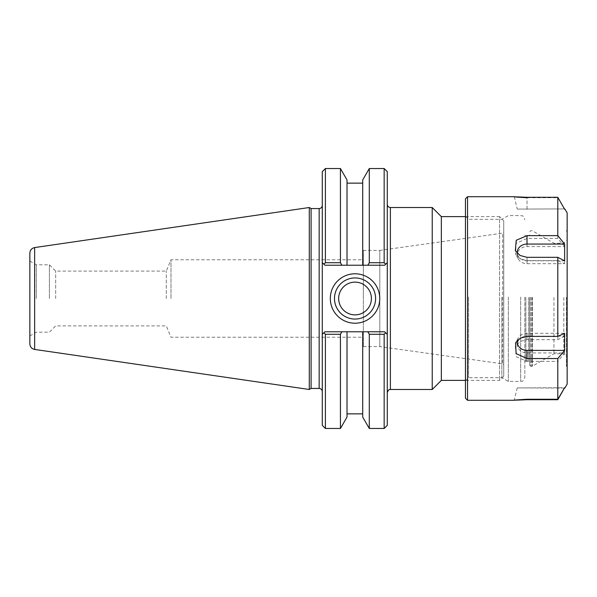 <?xml version="1.0" encoding="UTF-8"?>
<svg xmlns="http://www.w3.org/2000/svg" width="597" height="597" viewBox="0 0 597 597"><rect width="100%" height="100%" fill="white"/><g stroke="black" fill="none" stroke-linecap="round" stroke-linejoin="round"><path stroke-width="0.45" stroke-dasharray="2.98 2.24" d="M387.274 280.344L387.274 392.602L387.274 262.628L384.669 265.225L324.887 265.225L323.887 264.232L325.402 262.725L340.432 262.725L341.88 265.225L324.887 265.225L322.283 262.628L322.283 171.645M432.228 389.483L432.228 207.517M465.459 216.629L499.562 216.629L499.562 380.371L499.562 216.629L503.726 220.786L503.726 376.214L503.726 220.786M441.34 380.371L441.34 216.629M503.726 232.524L503.726 364.476L503.726 232.524L502.652 233.143L502.652 363.857L502.652 233.143L379.804 250.412L379.804 346.588L379.804 250.412L363.357 250.412L363.357 346.588L363.357 250.412M166.302 298.5L166.302 271.105L166.302 298.5M170.996 298.5L170.996 259.77L170.996 298.5M363.357 298.5L363.357 259.77L363.357 298.5M375.595 298.5A20.559 20.559 0 0 0 344.76 280.694A20.559 20.559 0 0 0 344.76 316.306A20.559 20.559 0 0 0 375.595 298.5M322.283 425.355L322.283 334.372L324.887 331.775L323.887 332.768L324.887 331.775L384.669 331.775L385.669 332.768L384.669 331.775L324.887 331.775L384.669 331.775L387.274 334.372L385.669 332.768L384.155 334.275L369.297 334.275L367.849 331.775M322.283 286.881L322.283 391.557L322.283 205.443L322.283 286.881L322.283 262.628L324.887 265.225L384.669 265.225L387.274 262.628L387.274 171.645M384.155 262.725L369.297 262.725L367.849 265.225L384.669 265.225L385.669 264.232L384.155 262.725L384.155 168.526M387.274 316.656L387.274 425.355M341.88 331.775L340.432 334.275L325.402 334.275L323.887 332.768L322.283 334.372L322.283 310.119M311.089 208.562L311.089 388.438M309.291 389.483L309.291 207.517M340.432 168.526L340.432 262.725M347.014 179.936L347.014 265.225L341.88 265.225M325.402 168.526L325.402 262.725M369.297 428.474L369.297 334.275M362.715 331.775L362.715 417.064M384.155 428.474L384.155 334.275M325.402 334.275L325.402 428.474M340.432 334.275L340.432 428.474M369.297 262.725L369.297 168.526M367.849 265.225L347.014 265.225L347.014 183.137L347.014 265.225M55.685 298.5L55.685 271.105L55.685 298.5M49.394 298.5L49.394 264.814L49.394 298.5M29.85 298.5L29.85 335.932L29.85 298.5M36.335 298.5L36.335 264.814L36.335 298.5M29.85 343.872L29.85 253.128M371.409 298.5A16.373 16.373 0 0 0 346.85 284.321A16.373 16.373 0 0 0 346.85 312.679A16.373 16.373 0 0 0 371.409 298.5M362.715 179.936L362.715 265.225M347.014 331.775L347.014 417.064M517.398 340.335A9.776 8.552 0 0 1 518.286 338.006A9.776 8.552 0 0 1 527.017 333.305L564.628 333.305M564.426 388.08L517.241 387.908L564.628 387.737M564.628 352.931L564.628 336.178L527.017 336.178A9.776 8.38 0 0 0 518.121 341.081A9.776 8.38 0 0 0 527.017 352.931L564.628 352.931L557.792 361.372L557.792 399.706M564.628 336.178L557.792 339.671L527.017 339.671L520.077 341.506L515.345 346.297L516.233 356.715L527.017 361.372L557.792 361.372M564.628 263.695L564.628 246.598L527.017 246.598A9.776 8.552 180 0 0 518.286 258.994A9.776 8.552 180 0 0 527.017 263.695L564.628 263.695L557.792 260.605L557.792 339.671M564.628 246.598L557.792 238.457L527.017 238.457L516.099 243.404L515.569 254.27L520.285 258.859L527.017 260.605L557.792 260.605M564.628 260.822L527.017 260.822A9.776 8.38 180 0 1 518.121 255.919A9.776 8.38 180 0 1 517.301 253.352M467.541 196.704L467.541 400.296M514.286 196.704L517.241 209.092L564.628 208.92L517.241 209.092M527.017 208.92L527.017 197.294C510.457 196.585 510.457 196.726 527.017 197.734L557.792 197.734L557.792 238.457M557.792 197.734L564.628 209.263M567.15 212.913L567.15 384.087M553.941 297.537L553.941 353.767L553.941 297.537M529.718 297.336L529.718 365.304L529.718 297.336M529.718 297.396L529.718 361.924L529.718 297.396M524.83 297.127L524.83 377.259L524.83 297.127M524.83 297.396L524.83 361.924L524.83 297.396M508.338 297.052L508.338 381.423L508.338 297.052M465.459 398.214L465.459 198.786M465.459 297.067L465.459 380.796L465.459 297.067M468.578 297.119L468.578 377.677L468.578 297.119M501.853 297.119L501.853 377.677L501.853 297.119M563.822 297.537L563.822 353.767L563.822 297.537M567.15 297.478L567.15 357.088L567.15 297.478M567.15 297.336L567.15 365.357L567.15 297.336M566.419 297.321L566.419 366.088L566.419 297.321M567.15 297.306L567.15 366.812L567.15 297.306M390.386 207.517L390.386 389.483M319.164 388.438L319.164 208.562M34.656 247.568L34.656 349.432M527.017 333.305L527.017 336.395M527.017 336.178L527.017 339.671M527.017 352.931L527.017 361.372M527.017 246.598L527.017 238.457M527.017 263.695L527.017 260.605M527.017 260.822L527.017 257.329M527.017 209.263L527.017 197.734M531.875 297.313L531.875 366.342L531.875 297.313M532.397 297.321L532.397 366.207L532.397 297.321M530.755 297.313L530.755 366.342L530.755 297.313M528.681 297.41L528.681 360.887L528.681 297.41M525.875 297.41L525.875 360.887L525.875 297.41M520.674 297.052L520.674 381.423L520.674 297.052M503.726 376.214L499.562 380.371L465.459 380.371M29.85 335.932L36.335 332.186L49.394 332.186L55.685 325.895L166.302 325.895L170.996 337.23L363.357 337.23M29.85 261.068L36.335 264.814L49.394 264.814L55.685 271.105L166.302 271.105L170.996 259.77L363.357 259.77M363.357 346.588L379.804 346.588L502.652 363.857L503.726 364.476M518.286 338.006L515.569 342.73M517.241 387.908L514.159 400.274M518.121 341.081L515.345 346.297M518.286 258.994L515.569 254.27M518.121 255.919L515.345 250.703M529.718 231.696L530.755 230.658L532.397 230.793L553.941 243.233L563.822 243.233L567.15 239.912M529.718 365.304L530.755 366.342L532.397 366.207L553.941 353.767L563.822 353.767L567.15 357.088M524.83 235.076L525.875 236.113L528.681 236.113L529.718 235.076M524.83 361.924L525.875 360.887L528.681 360.887L529.718 361.924M465.459 216.204L468.578 219.323L501.853 219.323L508.338 215.577L520.674 215.577C521.92 216.465 522.681 213.853 524.83 219.741M465.459 380.796L468.578 377.677L501.853 377.677L508.338 381.423L520.674 381.423C521.868 380.543 522.629 383.184 524.83 377.259M567.15 231.643L566.419 230.912L567.15 230.188M567.15 365.357L566.419 366.088L567.15 366.812"/><path stroke-width="0.9" d="M387.274 204.398C387.453 206.293 388.498 207.338 390.386 207.517L432.228 207.517L432.228 389.483L390.386 389.483L390.386 207.517M465.459 216.629L441.34 216.629L441.34 380.371L465.459 380.371M441.34 216.629L432.228 207.517M375.595 298.5A20.559 20.559 0 0 1 344.76 316.306A20.559 20.559 0 0 1 344.76 280.694A20.559 20.559 0 0 1 375.595 298.5M379.759 298.5A24.723 24.723 0 0 0 342.678 277.09A24.723 24.723 0 0 0 342.678 319.91A24.723 24.723 0 0 0 379.759 298.5M384.155 334.275L384.155 428.474L387.274 425.355L387.274 334.372L384.669 331.775L367.849 331.775L369.297 334.275L384.155 334.275L385.669 332.768L387.274 334.372L387.274 262.628L385.669 264.232L384.155 262.725L369.297 262.725L367.849 265.225L384.669 265.225L387.274 262.628L387.274 171.645L384.155 168.526L384.155 262.725M325.402 262.725L325.402 168.526L322.283 171.645L322.283 262.628L324.887 265.225L341.88 265.225L340.432 262.725L325.402 262.725L323.887 264.232L322.283 262.628L322.283 334.372L324.887 331.775L367.849 331.775M319.164 208.562L319.164 388.438L311.089 388.438L311.089 208.562L319.164 208.562C321.059 208.375 322.096 207.338 322.283 205.443M325.402 334.275L323.887 332.768L322.283 334.372L322.283 425.355L325.402 428.474L325.402 334.275L340.432 334.275L341.88 331.775M311.089 208.562L309.291 207.517L309.291 389.483L311.089 388.438M340.432 262.725L340.432 168.526L347.014 179.936L347.014 265.225L367.849 265.225M341.88 265.225L347.014 265.225M369.297 334.275L369.297 428.474L384.155 428.474M369.297 428.474L362.715 417.064L362.715 331.775M325.402 428.474L340.432 428.474L340.432 334.275M362.715 265.225L362.715 179.936L369.297 168.526L369.297 262.725M34.656 247.568C31.686 248.24 30.081 250.091 29.85 253.128L29.85 343.872C30.081 346.909 31.686 348.76 34.656 349.432L34.656 247.568L309.291 207.517M338.663 298.5A16.373 16.373 0 0 0 355.036 314.873A16.373 16.373 0 0 0 371.409 298.5A16.373 16.373 0 0 0 355.036 282.127A16.373 16.373 0 0 0 338.663 298.5M340.432 428.474L347.014 417.064L347.014 331.775M564.628 350.402L557.792 358.543L527.017 358.543L516.099 353.596L515.569 342.73L520.285 338.141L527.017 336.395L557.792 336.395L564.628 333.305L564.628 350.402L527.017 350.402A9.776 8.552 0 0 1 517.398 340.335M564.628 387.737L557.792 399.706L527.017 399.706C510.457 400.415 510.457 400.274 527.017 399.266L557.792 399.266L564.426 388.08M467.541 400.296L467.541 196.704L465.459 198.786L465.459 398.214L467.541 400.296L514.159 400.274M527.017 399.706C510.457 400.415 510.457 400.274 527.017 399.266L527.017 399.706M564.628 244.069L564.628 260.822L557.792 257.329L527.017 257.329L520.077 255.494L515.345 250.703L516.233 240.285L527.017 235.628L557.792 235.628L564.628 244.069L527.017 244.069L527.017 235.628M517.301 253.352A9.776 8.38 180 0 1 527.017 244.069M557.792 336.395L557.792 257.329M557.792 235.628L557.792 197.294L527.017 197.294C510.457 196.585 510.457 196.726 527.017 197.734M557.792 399.266L557.792 358.543M564.628 209.263L557.792 197.294M564.926 387.931L567.15 384.087L567.15 212.913L564.926 209.069M527.017 350.402L527.017 358.543M390.386 389.483C390.042 389.931 388.983 388.184 387.274 392.602M441.34 380.371L432.228 389.483M319.164 388.438C321.059 388.625 322.096 389.662 322.283 391.557M325.402 168.526L340.432 168.526M369.297 168.526L384.155 168.526M34.656 349.432L309.291 389.483M362.715 183.137L347.014 183.137M362.715 413.863L347.014 413.863M514.286 196.704L467.541 196.704"/></g></svg>
